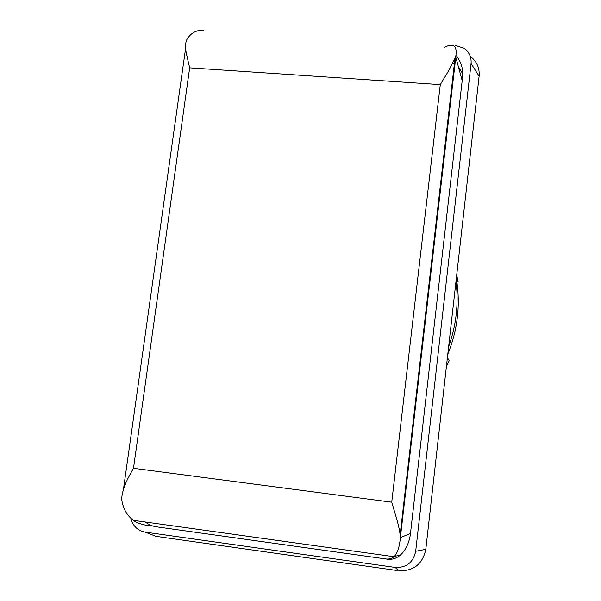 <?xml version="1.0" encoding="UTF-8"?>
<svg xmlns="http://www.w3.org/2000/svg" width="601" height="601" viewBox="0 0 601 601"><rect width="100%" height="100%" fill="white"/><g stroke="black" fill="none" stroke-linecap="round" stroke-linejoin="round"><path stroke-width="0.9" d="M389.981 556.353L393.046 556.586L389.981 556.353M394.286 556.549L401.107 554.663M444.357 47.306C453.725 42.633 457.504 45.811 455.708 56.84L448.639 70.73L440.285 84.628L189.668 67.838L186.13 52.625C185.326 46.983 185.484 42.776 186.588 40.019C190.412 33.205 196.189 29.885 203.919 30.058M150.686 525.815C147.688 526.018 136.81 523.433 133.354 520.323C126.991 515.598 123.13 508.769 121.77 499.837C121.59 495.848 122.784 490.649 125.346 484.241C126.646 480.815 129.358 475.496 133.49 468.277L391.739 502.188L396.78 519.264C398.38 524.771 399.5 529.947 400.153 534.8L400.356 537.865C399.515 546.918 397.434 553.205 394.106 556.729C390.905 559.028 387.668 559.636 384.407 558.554M455.708 56.84L462.184 80.632M455.768 57.373L400.356 537.865M400.514 537.542L410.46 533.515M447.482 357.978L447.97 353.869M146.862 532.802L156.02 536.355L398.673 570.725C413.578 571.303 422.623 564.174 425.808 549.337L479.11 76.229C479.756 67.988 476.811 61.37 470.282 56.359M130.905 518.393L130.995 518.783C133.099 526.251 137.794 530.691 145.081 532.11L395.195 567.427C406.441 567.855 413.27 562.476 415.682 551.275L471.071 63.526C471.56 57.027 469.148 51.904 463.829 48.155L455.355 45.391M145.329 522.006L149.904 525.161L155.223 526.649L386.082 558.998C400.424 561.8 408.83 546.625 410.385 534.206L462.507 77.822C463.454 69.175 461.245 61.663 455.896 55.284M162.315 524.372L165.132 524.958M462.522 73.502L458.293 66.531M454.995 64.097L452.966 63.18M448.639 346.694C456.294 325.269 458.751 303.452 456.009 281.245M446.385 366.693L449.323 360.405L447.384 357.85M456.332 278.406C460.629 304.264 457.774 329.573 447.775 354.327M456.452 277.316L458.165 281.794L456.7 275.153M458.165 281.794L456.903 282.042M189.668 67.838L133.49 468.277M123.423 489.552L185.649 48.02M391.739 502.188L440.285 84.628M145.081 532.11L156.02 536.355M395.195 567.427L398.673 570.725M415.682 551.275L425.808 549.337M471.071 63.526L479.11 76.229M394.106 556.729L133.354 520.331M400.153 534.8L454.927 59.063"/></g></svg>
